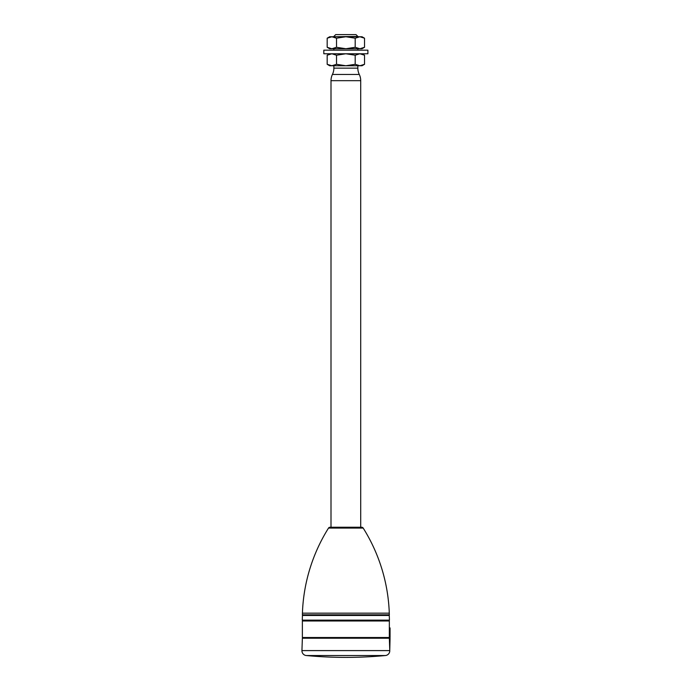 <?xml version="1.0" encoding="UTF-8"?>
<svg xmlns="http://www.w3.org/2000/svg" width="692" height="692" viewBox="0 0 692 692"><rect width="100%" height="100%" fill="white"/><g stroke="black" fill="none" stroke-linecap="round" stroke-linejoin="round"><path stroke-width="1.04" d="M302.845 637.514L302.845 638.232M388.869 637.514L388.869 638.232M389.337 627.929L390.063 627.929L390.063 637.514L302.369 637.514L302.369 620.983L389.345 620.983L389.337 637.514M302.845 620.144L302.845 620.983M388.869 620.144L388.869 620.983M389.44 620.144L302.274 620.144L302.439 615.465L389.276 615.465L389.44 620.144M302.94 614.807L302.94 615.465M388.774 614.807L388.774 615.465M389.345 614.807L302.369 614.807L302.421 613.164A171.365 171.365 0 0 1 328.518 528.074A1.799 1.799 0 0 1 330.041 527.235L361.665 527.235A1.799 1.799 0 0 1 363.188 528.074A171.365 171.365 0 0 1 389.285 613.164L389.345 614.807M360.714 527.235L360.714 80.679A14.376 14.376 0 0 0 359.295 74.459L332.42 74.459A14.376 14.376 0 0 0 331.001 80.679L331.001 527.235M359.295 74.459A14.376 14.376 0 0 1 357.833 68.145L333.873 68.145A14.376 14.376 0 0 1 332.42 74.459M333.873 65.749L333.873 68.145M357.833 65.749L357.833 68.145M364.528 64.304L362.028 65.749L329.686 65.749L327.178 64.304L327.178 55.213L331.849 53.768L336.52 55.213L345.853 53.768L355.195 55.213L359.866 53.768L364.528 55.213L364.528 64.304L359.866 65.749L355.195 64.304L345.853 65.749L336.52 64.304L331.849 65.749L327.178 64.304M362.028 53.768L364.528 55.213M355.195 64.304L355.195 55.213M336.52 64.304L336.52 55.213M367.902 53.768L323.813 53.768L323.813 50.179L367.902 50.179L367.902 53.768M333.873 48.734L333.873 50.179M357.833 48.734L357.833 50.179M364.528 38.198L359.866 36.754L345.853 36.754L355.195 38.198L359.866 36.754L362.028 36.754L364.528 38.198L364.528 47.29L362.028 48.734L329.686 48.734L327.178 47.29L327.178 38.198L331.849 36.754L329.686 36.754L327.178 38.198M345.853 36.754L331.849 36.754L336.52 38.198L345.853 36.754M333.873 36.434L335.715 34.6L355.999 34.6L357.833 36.434L333.873 36.754M364.528 47.29L359.866 48.734L355.195 47.29L345.853 48.734L336.52 47.29L336.52 38.198M336.52 47.29L331.849 48.734L327.178 47.29M355.195 47.29L355.195 38.198M385.435 655.532A4.792 4.792 0 0 0 389.778 650.601L389.337 638.232L302.369 638.232L301.937 650.601A4.792 4.792 0 0 0 306.271 655.532A421.073 421.073 0 0 0 385.435 655.532L306.271 655.532M389.337 638.232L390.063 638.232L389.752 650.575M389.285 613.164L302.421 613.164M363.188 528.074L328.518 528.074M360.714 80.679L331.001 80.679M389.778 650.601L301.937 650.601M329.686 53.768L327.178 55.213"/></g></svg>
